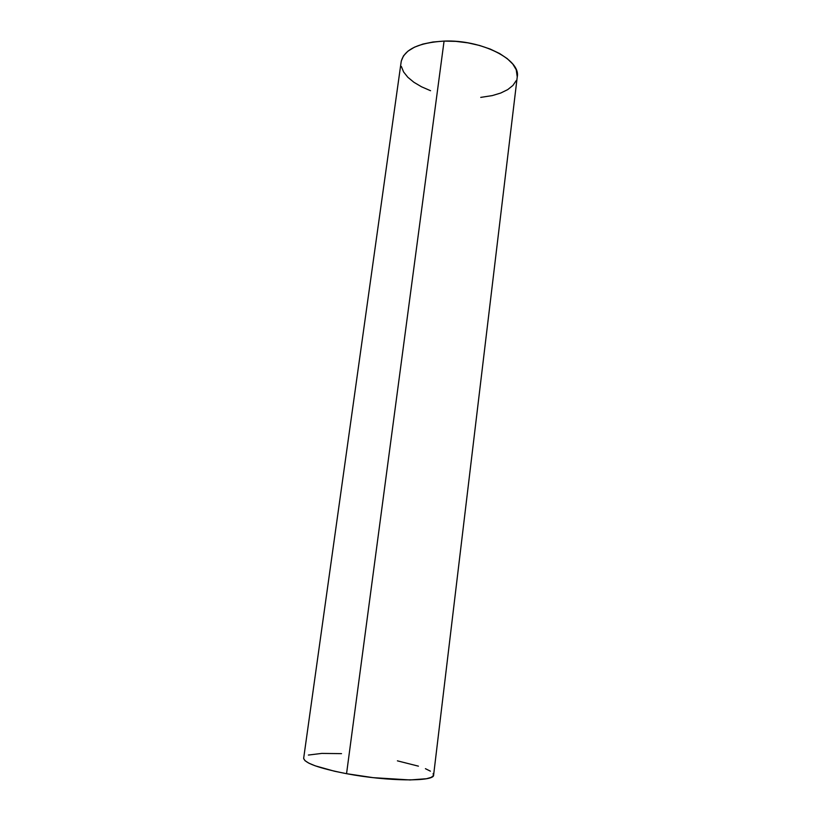 <?xml version="1.0" encoding="UTF-8"?>
<svg xmlns="http://www.w3.org/2000/svg" width="821" height="821" viewBox="0 0 821 821"><rect width="100%" height="100%" fill="white"/><g stroke="black" fill="none" stroke-linecap="round" stroke-linejoin="round"><path stroke-width="1.23" d="M433.139 773.495L433.457 775.588L431.241 777.354L426.51 778.719L410.048 779.95L373.145 777.661L346.554 773.69L444.069 41.091C418.32 42.702 404.014 49.588 401.171 61.76L303.678 758.163C304.252 762.976 318.548 768.158 346.554 773.69C387.481 781.5 434.832 781.828 433.621 775.034L517.251 76.835C521.027 59.759 481.486 39.439 444.069 41.091L346.554 773.69L334.455 771.217L315.243 765.839L308.891 763.181L305.002 760.687L303.657 758.45M480.737 97.391L492.323 95.585L500.718 93.04L507.686 89.633L512.92 85.456L516.204 80.632M517.24 76.948L516.224 69.754L512.827 64.1L507.234 58.619L499.609 53.529L490.25 49.075L479.526 45.463L467.908 42.856L455.912 41.378L444.069 41.091L432.903 42.015L422.897 44.077L414.472 47.177L407.924 51.169L403.501 55.838L401.295 61.011M401.346 66.439L403.583 71.94L407.842 77.287L413.938 82.305L421.604 86.831L430.553 90.71M308.388 755.053L321.781 753.411L341.515 753.637M397.415 760.841L418.423 766.157M425.411 768.682L430.399 771.165"/></g></svg>
